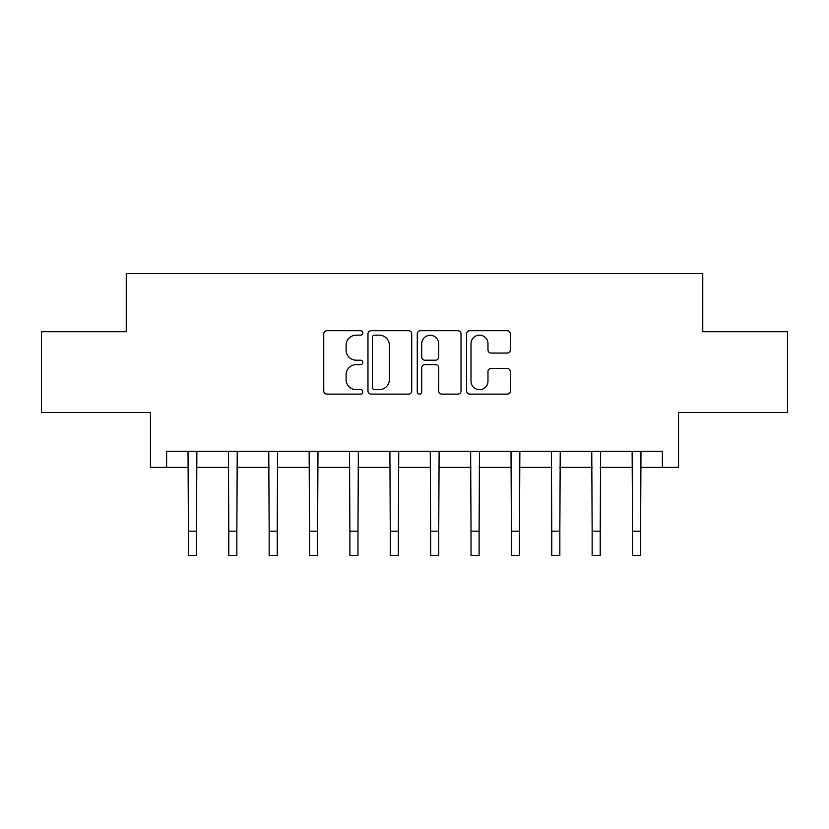 <?xml version="1.0" encoding="UTF-8"?>
<svg xmlns="http://www.w3.org/2000/svg" width="829" height="829" viewBox="0 0 829 829"><rect width="100%" height="100%" fill="white"/><g stroke="black" fill="none" stroke-linecap="round" stroke-linejoin="round"><path stroke-width="1.24" d="M362.822 332.937A2.218 2.218 0 0 0 360.605 330.719L326.916 330.719A3.171 3.171 0 0 0 323.745 333.89L323.745 390.956A3.171 3.171 0 0 0 326.916 394.117L360.605 394.117A2.218 2.218 0 0 0 362.822 391.899A2.218 2.218 0 0 0 360.605 389.682L356.242 389.682A10.145 10.145 0 0 1 346.097 379.537L346.097 374.781A10.145 10.145 0 0 1 356.242 364.636L360.605 364.636A2.218 2.218 0 0 0 362.822 362.418A2.218 2.218 0 0 0 360.605 360.2L356.242 360.2A10.145 10.145 0 0 1 346.097 350.056L346.097 345.299A10.145 10.145 0 0 1 356.242 335.154L360.605 335.154A2.218 2.218 0 0 0 362.822 332.937M507.151 353.061A3.171 3.171 0 0 0 510.322 349.9L510.322 333.89A3.171 3.171 0 0 0 507.151 330.719L469.742 330.719A3.171 3.171 0 0 0 466.572 333.89L466.572 390.956A3.171 3.171 0 0 0 469.742 394.117L507.151 394.117A3.171 3.171 0 0 0 510.322 390.956L510.322 371.61A3.171 3.171 0 0 0 507.151 368.439L491.141 368.439A3.171 3.171 0 0 0 487.97 371.61L487.97 381.205A8.477 8.477 0 0 1 479.494 389.682A8.477 8.477 0 0 1 471.007 381.205L471.007 343.631A8.477 8.477 0 0 1 479.494 335.154A8.477 8.477 0 0 1 487.97 343.631L487.97 349.9A3.171 3.171 0 0 0 491.141 353.061L507.151 353.061M166.608 467.39L166.608 451.235L662.392 451.235L662.392 467.39L678.547 467.39L678.547 412.479L787.55 412.479L787.55 331.735L702.764 331.735L702.764 273.601L126.236 273.601L126.236 331.735L41.45 331.735L41.45 412.479L150.453 412.479L150.453 467.39L188.411 467.39M411.723 333.89A3.171 3.171 0 0 0 408.552 330.719L371.143 330.719A3.171 3.171 0 0 0 367.972 333.89L367.972 390.956A3.171 3.171 0 0 0 371.143 394.117L408.552 394.117A3.171 3.171 0 0 0 411.723 390.956L411.723 333.89M420.448 330.719L457.857 330.719A3.171 3.171 0 0 1 461.028 333.89L461.028 390.956A3.171 3.171 0 0 1 457.857 394.117L441.847 394.117A3.171 3.171 0 0 1 438.676 390.956L438.676 367.807A3.171 3.171 0 0 0 435.505 364.636L424.883 364.636A3.171 3.171 0 0 0 421.712 367.807L421.712 391.899A2.218 2.218 0 0 1 419.495 394.117A2.218 2.218 0 0 1 417.277 391.899L417.277 333.89A3.171 3.171 0 0 1 420.448 330.719M196.483 467.39L228.783 467.39M236.856 467.39L269.156 467.39M277.228 467.39L309.528 467.39M317.6 467.39L349.9 467.39M357.973 467.39L390.272 467.39M398.355 467.39L430.645 467.39M438.728 467.39L471.027 467.39M479.1 467.39L511.4 467.39M519.472 467.39L551.772 467.39M559.844 467.39L592.144 467.39M600.217 467.39L632.517 467.39M640.589 467.39L662.392 467.39M374.635 335.154A2.218 2.218 0 0 0 372.418 337.372L372.418 387.464A2.218 2.218 0 0 0 374.635 389.682L379.226 389.682A10.145 10.145 0 0 0 389.371 379.537L389.371 345.299A10.145 10.145 0 0 0 379.226 335.154L374.635 335.154M438.676 343.797A8.477 8.477 0 0 0 430.189 335.31A8.477 8.477 0 0 0 421.712 343.797L421.712 357.03A3.171 3.171 0 0 0 424.883 360.2L435.505 360.2A3.171 3.171 0 0 0 438.676 357.03L438.676 343.797M188.028 451.235L188.411 531.182L196.483 531.182L196.867 451.235M188.411 531.182L188.411 555.399L196.483 555.399L196.483 531.182M228.4 451.235L228.783 531.182L236.856 531.182L237.239 451.235M228.783 531.182L228.783 555.399L236.856 555.399L236.856 531.182M268.772 451.235L269.156 531.182L277.228 531.182L277.611 451.235M269.156 531.182L269.156 555.399L277.228 555.399L277.228 531.182M309.144 451.235L309.528 531.182L317.6 531.182L317.984 451.235M309.528 531.182L309.528 555.399L317.6 555.399L317.6 531.182M349.517 451.235L349.9 531.182L357.973 531.182L358.356 451.235M349.9 531.182L349.9 555.399L357.973 555.399L357.973 531.182M389.889 451.235L390.272 531.182L398.355 531.182L398.739 451.235M390.272 531.182L390.272 555.399L398.355 555.399L398.355 531.182M430.261 451.235L430.645 531.182L438.728 531.182L439.111 451.235M430.645 531.182L430.645 555.399L438.728 555.399L438.728 531.182M470.644 451.235L471.027 531.182L479.1 531.182L479.483 451.235M471.027 531.182L471.027 555.399L479.1 555.399L479.1 531.182M511.016 451.235L511.4 531.182L519.472 531.182L519.856 451.235M511.4 531.182L511.4 555.399L519.472 555.399L519.472 531.182M551.389 451.235L551.772 531.182L559.844 531.182L560.228 451.235M551.772 531.182L551.772 555.399L559.844 555.399L559.844 531.182M591.761 451.235L592.144 531.182L600.217 531.182L600.6 451.235M592.144 531.182L592.144 555.399L600.217 555.399L600.217 531.182M632.133 451.235L632.517 531.182L640.589 531.182L640.972 451.235M632.517 531.182L632.517 555.399L640.589 555.399L640.589 531.182"/></g></svg>
